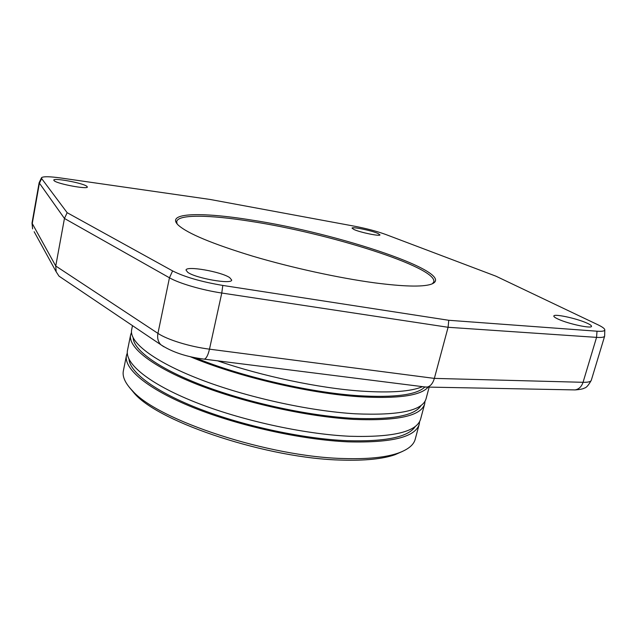 <?xml version="1.0" encoding="UTF-8"?>
<svg xmlns="http://www.w3.org/2000/svg" width="637" height="637" viewBox="0 0 637 637"><rect width="100%" height="100%" fill="white"/><g stroke="black" fill="none" stroke-linecap="round" stroke-linejoin="round"><path stroke-width="0.96" d="M354.045 229.543C360.399 232.489 380.337 236.574 379.994 234.87L377.829 233.405C371.267 230.451 351.847 226.477 352.046 228.15L354.045 229.543M597.004 331.208C602.865 331.59 605.413 330.961 604.64 329.305C603.964 328.103 601.694 326.582 597.824 324.727L495.936 276.179L385.664 234.456C376.865 231.263 366.562 228.532 354.753 226.254L210.043 199.445L60.953 178.01C50.307 176.529 43.905 176.353 41.755 177.492L41.644 178.575L67.164 212.694L172.603 270.916C184.547 276.96 201.276 281.801 222.799 285.432L448.767 320.284L597.004 331.208L596.558 337.371C601.551 337.69 604.25 337.268 604.656 336.105L604.792 329.862M558.617 319.328C568.849 324.002 591.669 328.851 591.518 326.343C591.638 325.555 589.918 324.392 586.351 322.848C575.832 318.182 553.856 313.547 553.832 316.008C553.688 316.74 555.289 317.847 558.617 319.328M187.708 272.286C195.567 278.289 232.115 284.667 231.685 280.041L229.678 277.613C221.158 271.657 186.052 265.533 186.028 270.08L187.708 272.286M54.36 180.9C58.453 184.157 87.954 189.563 87.365 186.983L86.648 186.139C82.165 182.883 53.476 177.612 53.763 180.136L54.36 180.9M374.859 282.876C403.293 286.539 421.917 287.048 430.716 284.389C461.666 274.101 337.538 232.855 250.381 219.869C200.886 211.866 165.079 212.662 178.344 225.195C187.7 233.564 212.511 243.899 252.778 256.193C291.722 267.747 339.234 278.098 374.859 282.876M67.164 212.694L64.448 218.459L55.745 266.003L56.167 271.768L59.01 276.147L61.924 278.106M448.767 320.284L448.09 327.283L434.362 378.394C432.865 383.394 430.469 386.285 427.172 387.073L424.791 386.938M432.412 283.768L433.813 281.849C437.269 267.206 328.517 233.118 250.636 221.334C209.947 214.852 178.209 214.136 176.696 221.549L177.102 223.89M129.295 387.272L134.686 393.722C159.895 422.761 268.687 458.744 341.997 460.097C364.985 460.758 382.614 458.982 394.884 454.754L402.584 451.37M134.686 393.722L132.584 390.903C158.111 420.332 269.379 457.087 344.179 458.536C367.621 459.229 385.568 457.438 398.021 453.162C407.991 449.626 413.716 444.984 415.213 439.227L419.25 424.146C415.515 437.03 391.898 442.93 348.407 441.855C302.065 439.888 238.891 425.97 193.218 407.545C147.45 389.088 123.586 368.704 126.468 355.478L127.289 352.962M419.632 421.535L419.25 424.146M425.022 401.246L424.688 403.874C421.176 415.905 397.647 421.089 354.1 419.409C307.679 416.845 244.194 402.799 198.187 384.788C152.076 366.753 127.91 347.253 130.617 334.903L131.485 332.395M424.688 403.874L420.603 419.106C416.924 431.775 393.332 437.492 349.824 436.273C303.459 434.155 240.213 420.205 194.452 401.883C148.604 383.53 124.661 363.369 127.496 350.358L130.617 334.903M428.183 387.097C420.707 395.712 397.926 398.929 359.841 396.763C309.025 393.531 236.311 376.316 190.017 356.593M429.179 387.113L426.042 398.826C422.586 410.642 399.08 415.642 355.518 413.811C309.08 411.104 245.516 397.018 199.421 379.119C153.23 361.187 128.985 341.91 131.652 329.775L132.48 325.634M422.506 386.651C411.048 391.556 390.64 393.045 361.275 391.11C319.376 388.204 262.285 376.236 217.631 360.829M132.584 390.903C125.226 383.307 122.161 376.594 123.379 370.774L126.468 355.478M41.644 178.575L39.343 183.424L32.192 223.913L32.606 228.89L32.009 223.077L39.128 182.747L64.448 218.459L169.458 277.788C179.116 283.385 202.064 290.106 221.78 293.028L448.09 327.283L596.558 337.371L583.054 382.304C581.557 386.691 578.898 389.231 575.06 389.916L572.687 389.876M172.603 270.916L169.458 277.788L157.936 333.374C157.092 338.032 158.072 341.822 160.866 344.752L163.757 346.711M222.799 285.432L221.78 293.028L209.485 349.164C208.076 355.112 206.364 358.44 204.342 359.157L203.442 359.037M32.009 223.077L55.745 266.003L157.936 333.374C167.308 339.736 189.906 346.703 209.485 349.164L434.362 378.394L583.054 382.304C588.055 382.407 590.81 381.73 591.303 380.265C588.54 385.258 586.239 387.853 584.4 388.06C583.134 388.936 580.02 389.549 575.06 389.916L427.172 387.073M56.167 271.768L34.159 231.717M129 359.244C130.075 372.685 155.938 392.121 200.273 409.193C244.552 426.233 303.316 438.797 346.91 440.693C385.759 441.823 408.556 437.062 415.308 426.4M133.157 337.897C133.73 350.446 159.497 369.173 204.262 386.07C248.963 402.926 308.571 415.826 352.587 418.286C392.193 419.958 415.021 415.674 421.081 405.427M195.24 357.715C240.714 376.491 309.686 392.551 358.305 395.688C394.566 397.814 416.757 394.908 424.887 386.97M39.128 182.747L41.485 177.795M59.01 276.147L160.866 344.752C172.141 352.134 186.633 356.935 204.342 359.157L426.479 387.153M604.656 336.105L591.303 380.265M394.884 454.754L398.021 453.162"/></g></svg>
